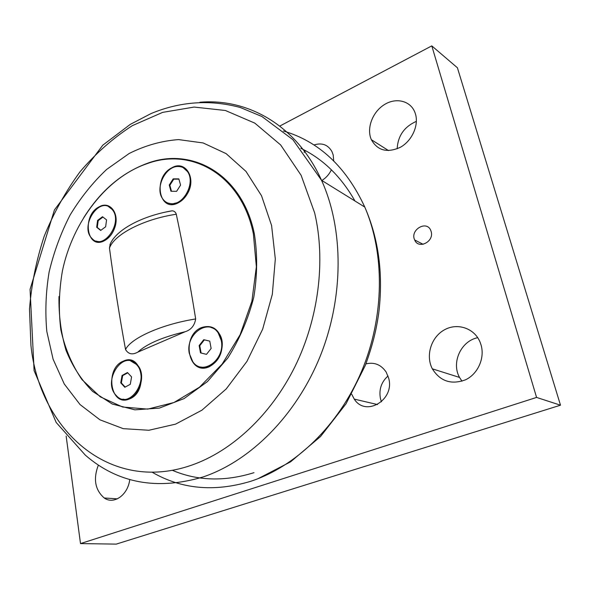 <?xml version="1.0" encoding="UTF-8"?>
<svg xmlns="http://www.w3.org/2000/svg" width="590" height="590" viewBox="0 0 590 590"><rect width="100%" height="100%" fill="white"/><g stroke="black" fill="none" stroke-linecap="round" stroke-linejoin="round"><path stroke-width="0.89" d="M102.513 216.722L106.561 219.878L105.647 226.767L100.684 230.439L96.664 227.239L97.586 220.402L102.513 216.722M102.962 217.068L98.198 220.631L97.284 227.46L100.861 230.306M97.586 220.402L98.198 220.631M96.664 227.239L97.284 227.46M110.419 207.717L112.624 210.018C122.779 222.703 104.201 249.931 92.829 239.334L91.096 237.549C80.609 225.41 98.478 197.532 110.419 207.717M96.059 241.052C98.847 242.07 101.79 241.797 104.895 240.226C109.386 237.726 112.668 233.559 114.733 227.733C116.82 220.808 116.326 214.981 113.243 210.254L108.346 206.5M178.918 179.146L173.777 179.131L169.854 185.29L171.476 191.256M173.187 178.866L178.844 178.888L180.577 185.12L176.609 191.322L170.953 191.249L169.256 185.031L173.187 178.866L173.777 179.131M169.256 185.031L169.854 185.29M178.239 166.498C182.399 166.557 185.629 168.467 187.93 172.221C195.157 183.188 183.844 204.782 171.528 203.727C167.678 203.565 164.654 201.81 162.442 198.461C154.853 187.819 165.628 165.901 178.239 166.498M167.951 203.049L172.133 203.97L178.8 202.289C182.325 200.394 185.231 197.436 187.502 193.424C191.389 185.747 191.728 178.763 188.52 172.494L183.136 167.612M200.497 352.872L199.147 345.563L203.749 339.7L209.752 341.116L211.139 348.461L206.485 354.354L200.497 352.872L206.485 354.354M209.752 341.138L204.361 339.855L199.759 345.718L201.109 353.019M203.749 339.7L204.361 339.855M199.147 345.563L199.759 345.718M221.206 340.305C225.682 359.317 202.613 376.354 192.819 361.766L189.338 353.572C184.995 334.508 208.469 317.405 218.248 333.033L221.206 340.305M200.851 366.973C215.166 371.7 228.861 346.205 218.853 333.203C216.766 330.223 214.126 328.313 210.925 327.472M46.816 331.477L53.093 359.199L64.258 383.972L80.041 404.563L99.946 419.815L123.229 428.657L148.872 430.265L175.591 424.129L201.913 410.19L226.221 388.935L246.937 361.405L262.653 329.198L272.322 294.322L275.324 259.01L271.584 225.483L261.525 195.747L245.986 171.417L226.095 153.614L203.167 142.957L178.534 139.594C161.69 140.833 145.228 145.465 129.158 153.496L106.598 169.47C92.689 182.649 80.513 197.849 70.085 215.077C60.822 233.146 53.83 252.129 49.117 272.027C45.799 292.124 45.032 311.933 46.816 331.477M83.647 217.835C100.44 190.946 121.717 172.759 147.478 163.26C192.34 146.497 242.357 174.692 254.305 233.633C257.579 254.091 257.402 275.338 253.759 297.382C248.11 319.183 239.474 339.375 227.843 357.946L207.459 381.575L184.058 398.597L159.329 408.11L134.911 409.829L112.292 404.039L92.704 391.472C81.42 380.1 72.533 366.39 66.028 350.327C61.028 333.328 58.676 315.385 58.978 296.505M279.771 126.068L431.792 45.88L536.576 397.424L80.505 543.582L66.154 436.084M365.896 363.905C374.303 361.906 381.059 364.627 386.148 372.061L388.655 378.116C395.071 399.939 365.645 417.359 354.258 399.106L351.714 394.245M313.924 144.97C321.904 142.478 327.907 144.661 331.927 151.519L333.195 154.971L333.719 160.893M331.403 169.809C329.154 174.441 325.96 177.996 321.838 180.466M304.123 152.397L305.554 150.708M129.756 479.53C128.001 494.981 113.877 504.974 104.224 497.99C95.034 489.906 93.087 478.933 98.383 465.075M481.101 345.098C484.95 358.307 477.797 374.097 465.436 379.842C451.232 384.982 440.199 381.317 432.337 368.831C425.456 355.741 431.032 337.377 444.115 330.009C457.088 322.406 474.463 328.033 480.135 342.281L481.101 345.098M415.522 114.209C418.878 125.655 411.894 140.885 400.433 147.242C387.283 153.186 377.585 150.671 371.353 139.697C366.346 128.561 372.371 112.13 384.193 104.732C395.927 97.144 410.699 100.713 415.021 112.668L415.522 114.209M431.143 231.509C434.417 241.635 418.391 249.71 414.659 239.946C409.703 229.886 426.806 219.805 430.818 230.557L431.143 231.509M80.505 543.582L116.23 544.12L560.5 405.197L457.412 67.776L431.792 45.88M416.385 121.341C404.268 126.717 397.867 135.877 397.173 148.813M477.73 337.687C460.982 340.954 451.121 362.621 459.536 377.43L461.977 381.192M388.014 375.992C381.243 382.091 378.736 389.702 380.491 398.833L381.45 401.797M560.5 405.197L536.576 397.424M127.75 372.836L122.676 375.616L121.37 382.962L125.183 387.077M253.368 233.729L256.362 266.769L251.864 301.365L240.137 334.7L222.157 364.082L199.472 387.21L173.991 402.498L147.736 409.113L122.617 407.026L100.278 396.841L82.003 379.65C72.098 365.203 65.055 348.661 60.881 330.024C58.432 310.679 58.948 290.944 62.437 270.81C72.673 221.818 106.628 177.347 147.094 163.666C191.75 146.984 241.494 175.075 253.368 233.729M165.716 212.046L172.125 210.814C174.168 210.925 175.555 212.068 176.292 214.244C183.35 247.424 189.81 282.322 195.674 318.954C194.567 325.584 191.071 329.84 185.194 331.713L137.75 352.156C132.44 355.069 128.369 354.199 125.537 349.538C119.209 314.861 113.848 281.046 109.46 248.095L110.293 243.869M129.35 398.988C110.264 407.439 104.445 368.212 123.398 361.117C142.33 351.802 148.99 391.959 129.35 398.988M178.379 202.768C158.88 213.492 152.463 177.207 171.845 167.789C185.238 159.669 196.794 178.04 187.517 193.527C185.157 197.68 182.163 200.733 178.512 202.695L178.379 202.768M209.015 366.862C187.945 376.14 180.747 335.408 201.669 327.524C211.781 324.485 218.536 328.689 221.943 340.135C223.16 352.591 218.846 361.5 209.015 366.862M104.482 240.676C86.723 250.492 81.508 215.357 99.164 206.825C109.836 200.416 119.918 213.521 114.748 227.718C112.609 233.743 109.216 238.05 104.57 240.631L104.482 240.676M122.978 399.12C136.696 402.985 148.12 376.037 137.389 364.981L130.692 360.984M116.075 395.329C102.173 381.339 122.868 349.236 136.283 364.325L136.755 364.841C150.354 379.245 129.136 410.655 116.26 395.529L116.075 395.329M130.272 384.319L124.829 387.269L120.736 382.836L122.041 375.491L127.447 372.519L131.585 376.914L130.272 384.319M120.736 382.836L121.37 382.962M122.041 375.491L122.676 375.616M172.221 470.26C197.407 480.983 224.665 481.787 253.98 472.678M354.738 200.593C340.828 176.285 322.833 158.843 300.767 148.274M30.938 345.438L29.5 309.101C31.447 284.387 36.351 260.094 44.213 236.229C53.653 212.99 65.593 191.499 80.034 171.764C95.72 153.371 113.177 137.994 132.389 125.626L162.656 112.373L194.125 107.063L225.387 110.492L254.814 123.126L280.656 144.948L301.136 175.326L314.654 212.909C325.857 260.404 318.718 318.379 294.867 366.788C270.862 415.131 231.781 451.21 191.684 465.141C109.121 494.14 39.419 429.284 30.938 345.438M283.377 130.98C318.976 141.467 346.116 166.83 364.782 207.068L321.535 180.289L292.883 139.668L261.938 116.525L240.351 107.513C210.151 99.4 180.415 101.414 151.121 113.531L130.257 124.387L102.771 145.199L54.42 209.959L30.061 289.373L34.102 370.645L56.198 422.492L85.373 455.192C117.786 483.262 157.021 490.511 203.078 476.956C250.33 461.107 296.136 415.648 320.119 356.412C343.985 297.146 343.741 229.06 321.535 180.289C296.91 125.567 248.036 98.08 199.907 102.247M257.83 478.77L290.56 461.859L320.577 436.489L346.05 403.767L365.321 365.402C372.932 344.339 376.155 330.356 378.655 313.828C383.478 274.829 378.854 239.245 364.775 207.061C385.019 253.803 384.451 316.889 361.641 371.191C338.704 425.449 295.531 466.786 250.514 481.366C214.089 492.23 181.255 489.154 152.014 472.14M137.75 352.156C146.637 343.941 162.449 337.126 185.194 331.713M195.674 318.954C161.667 324.308 130.796 338.195 125.537 349.538M109.46 248.095C114.121 234.503 143.503 219.111 176.292 214.244M112.624 210.018L113.243 210.254M187.93 172.221L188.52 172.494M218.248 333.033L218.853 333.203M377.512 404.563L354.258 399.106M104.224 497.99L117.395 498.845M432.337 368.831L459.536 377.43M371.353 139.697L388.552 150.605M414.659 239.946L423.104 244.304M104.895 240.226L104.57 240.631M178.8 202.289L178.512 202.695M147.094 163.666L147.478 163.26M136.755 364.841L137.389 364.981M109.947 244.666C115.699 229.923 141.998 215.911 172.125 210.807"/></g></svg>
